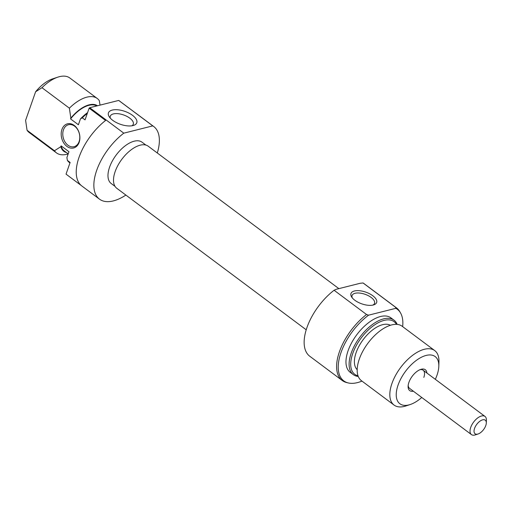 <?xml version="1.0" encoding="UTF-8"?>
<svg xmlns="http://www.w3.org/2000/svg" width="512" height="512" viewBox="0 0 512 512"><rect width="100%" height="100%" fill="white"/><g stroke="black" fill="none" stroke-linecap="round" stroke-linejoin="round"><path stroke-width="0.77" d="M306.214 329.798L116.768 188.269A26.259 13.286 -53.2 0 1 115.149 171.59A26.259 13.286 -53.2 0 1 130.816 150.067A26.259 13.286 -53.2 0 1 148.198 146.195L338.867 288.634M372.787 295.744A13.6 6.195 -160.7 0 1 373.786 304.851A13.6 6.195 -160.7 0 1 354.829 300.256A13.6 6.195 -160.7 0 1 351.731 297.126A13.6 6.195 -160.7 0 1 356.538 290.662A13.6 6.195 -160.7 0 1 372.787 295.744M372.826 305.107A11.898 5.421 19.3 0 0 374.534 303.36A11.898 5.421 19.3 0 0 371.162 297.453A11.898 5.421 19.3 0 0 359.674 293.069A11.898 5.421 19.3 0 0 352.077 295.494A11.898 5.421 19.3 0 0 352.326 297.926M413.35 391.194A13.03 6.592 -53.2 0 1 408.109 386.31A13.03 6.592 -53.2 0 1 408.922 382.33A13.03 6.592 -53.2 0 1 420.742 369.402A13.03 6.592 -53.2 0 1 426.912 373.037M408.179 385.414A11.334 5.734 126.8 0 0 409.568 388.371L471.43 434.586A11.334 5.734 -53.2 0 1 477.248 418.291A11.334 5.734 -53.2 0 1 484.998 416.429A11.334 5.734 -53.2 0 1 486.4 420.166L486.31 422.963A8.499 4.301 126.8 0 0 479.45 421.555A8.499 4.301 126.8 0 0 474.067 430.451A8.499 4.301 126.8 0 0 478.074 433.99A8.499 4.301 126.8 0 0 480.896 432.378A8.499 4.301 126.8 0 0 486.31 422.963M334.086 290.259A45.325 22.931 126.8 0 0 306.982 327.462A45.325 22.931 126.8 0 0 309.779 356.256L342.24 380.506A45.325 22.931 -53.2 0 1 339.443 351.712A45.325 22.931 -53.2 0 1 366.547 314.509L334.086 290.259L336.147 289.318L360.147 283.283L363.059 282.976A45.325 22.931 126.8 0 1 364.032 283.629L396.493 307.878A45.325 22.931 -53.2 0 1 399.789 311.648L400.55 312.966A44.704 22.618 126.8 0 0 395.834 308.32L395.52 307.226A45.325 22.931 -53.2 0 1 396.493 307.878M402.656 326.624A44.704 22.618 126.8 0 0 400.55 312.966M395.834 308.32L368.589 315.168A44.704 22.618 126.8 0 0 341.024 352.486A44.704 22.618 126.8 0 0 348.269 382.95A44.704 22.618 126.8 0 0 361.965 381.094M348.269 382.95L346.784 382.598A45.325 22.931 -53.2 0 1 342.24 380.506M396.48 324.346A32.864 16.621 126.8 0 0 374.88 324.71A32.864 16.621 126.8 0 0 352.762 353.446A32.864 16.621 126.8 0 0 358.022 375.821M358.266 376.467A33.997 17.197 -53.2 0 1 353.331 374.643A33.997 17.197 -53.2 0 1 351.232 353.05A33.997 17.197 -53.2 0 1 371.514 325.184A33.997 17.197 -53.2 0 1 394.016 320.173A33.997 17.197 -53.2 0 1 397.165 324.39M434.739 350.592L402.099 326.214A33.997 17.197 126.8 0 0 379.597 331.219A33.997 17.197 126.8 0 0 359.309 359.085A33.997 17.197 126.8 0 0 361.408 380.678L394.048 405.062A33.997 17.197 -53.2 0 1 391.949 383.469A33.997 17.197 -53.2 0 1 412.237 355.603A33.997 17.197 -53.2 0 1 434.739 350.592A33.997 17.197 -53.2 0 1 438.95 361.805L438.81 366.278A29.459 14.906 126.8 0 0 422.285 356.819A29.459 14.906 126.8 0 0 398.074 385.056A29.459 14.906 126.8 0 0 410.246 404.518A29.459 14.906 126.8 0 0 421.766 397.478M435.328 379.322A29.459 14.906 126.8 0 0 436.973 375.277A29.459 14.906 126.8 0 0 438.81 366.278M394.016 320.173L390.886 317.837A33.997 17.197 126.8 0 0 368.384 322.842A33.997 17.197 126.8 0 0 348.096 350.707A33.997 17.197 126.8 0 0 350.195 372.301L353.331 374.643M390.362 325.286A27.763 14.042 126.8 0 0 356.128 352.602A27.763 14.042 126.8 0 0 357.19 369.683M423.834 377.408A11.334 5.734 126.8 0 0 423.13 370.214A11.334 5.734 126.8 0 0 419.904 369.722M395.52 307.226L363.059 282.976M410.246 404.518L405.99 405.926A33.997 17.197 -53.2 0 1 394.048 405.062M366.547 314.509L368.589 315.168M478.074 433.99L475.411 434.867A11.334 5.734 -53.2 0 1 471.43 434.586M112.71 120.314A15.014 6.842 -160.7 0 1 109.286 116.864A15.014 6.842 -160.7 0 1 114.592 109.722A15.014 6.842 -160.7 0 1 132.531 115.334A15.014 6.842 -160.7 0 1 133.638 125.389A15.014 6.842 -160.7 0 1 112.71 120.314M131.949 125.786A12.179 5.549 19.3 0 0 133.28 124.23A12.179 5.549 19.3 0 0 129.83 118.182A12.179 5.549 19.3 0 0 118.067 113.696A12.179 5.549 19.3 0 0 110.291 116.179A12.179 5.549 19.3 0 0 110.362 118.227M79.155 142.33A12.467 9.133 75.9 0 1 66.874 146.368A12.467 9.133 75.9 0 1 61.926 129.459A12.467 9.133 75.9 0 1 74.208 125.421A12.467 9.133 75.9 0 1 79.155 142.33M63.456 129.856A11.334 8.301 -104.1 0 0 65.056 142.022A11.334 8.301 -104.1 0 0 74.048 146.694A11.334 8.301 -104.1 0 0 79.117 141.555A11.334 8.301 -104.1 0 0 77.517 129.389A11.334 8.301 -104.1 0 0 68.525 124.717A11.334 8.301 -104.1 0 0 63.456 129.856M115.027 186.368L111.181 183.501A25.779 13.043 -53.2 0 1 109.594 167.123A25.779 13.043 -53.2 0 1 124.973 145.99A25.779 13.043 -53.2 0 1 142.042 142.195L145.882 145.062M87.315 113.389A33.997 17.197 126.8 0 0 82.298 117.824L85.043 119.872L89.133 108.179A45.325 22.931 -53.2 0 1 89.728 107.718L118.701 100.435L152.768 125.882A45.325 22.931 -53.2 0 1 153.741 126.534A45.325 22.931 -53.2 0 1 157.299 152.992M118.701 100.435A45.325 22.931 -53.2 0 1 119.059 100.659L135.501 112.941A45.325 22.931 -53.2 0 1 136.122 113.37L153.741 126.534M125.869 195.072A45.325 22.931 -53.2 0 1 99.488 199.155A45.325 22.931 -53.2 0 1 96.691 170.368A45.325 22.931 -53.2 0 1 123.795 133.165L152.768 125.882M99.488 199.155L81.869 185.997A45.325 22.931 -53.2 0 1 79.072 157.203A45.325 22.931 -53.2 0 1 105.581 120.461L89.133 108.179M81.28 185.53L66.035 174.138L70.131 162.451L67.392 160.403A33.997 17.197 126.8 0 0 69.459 162.586L69.952 162.95M54.47 150.752L27.059 130.272A33.997 17.197 126.8 0 0 29.133 132.461L56.544 152.934A33.997 17.197 -53.2 0 1 54.47 150.752L60.838 146.669A28.326 14.33 126.8 0 0 66.47 152.57M68.186 153.894A33.997 17.197 -53.2 0 1 56.544 152.934M97.517 105.76A28.326 14.33 126.8 0 0 70.842 118.106L70.56 118.912A27.763 14.042 -53.2 0 1 96.762 105.952M67.392 160.403L66.899 157.568L68.954 151.706L61.12 145.856L60.838 146.669M68.198 153.862L64.186 150.867A27.763 14.042 -53.2 0 1 61.12 145.856M82.298 117.824L80.442 118.906A32.294 16.339 -53.2 0 1 87.584 112.608M41.971 87.699L69.382 108.173A33.997 17.197 -53.2 0 1 97.229 98.464L69.824 77.99A33.997 17.197 126.8 0 0 57.875 77.133A33.997 17.197 126.8 0 0 41.971 87.699L35.603 91.782L25.6 120.339L27.059 130.272M35.603 91.782A28.326 14.33 -53.2 0 1 52.563 78.886L57.875 77.133M97.229 98.464A33.997 17.197 -53.2 0 1 99.302 100.653L100.051 105.126M70.56 118.912L78.387 124.762L80.442 118.906M89.728 107.718L123.795 133.165M70.842 118.106L69.382 108.173M423.13 370.214L484.998 416.429"/></g></svg>
